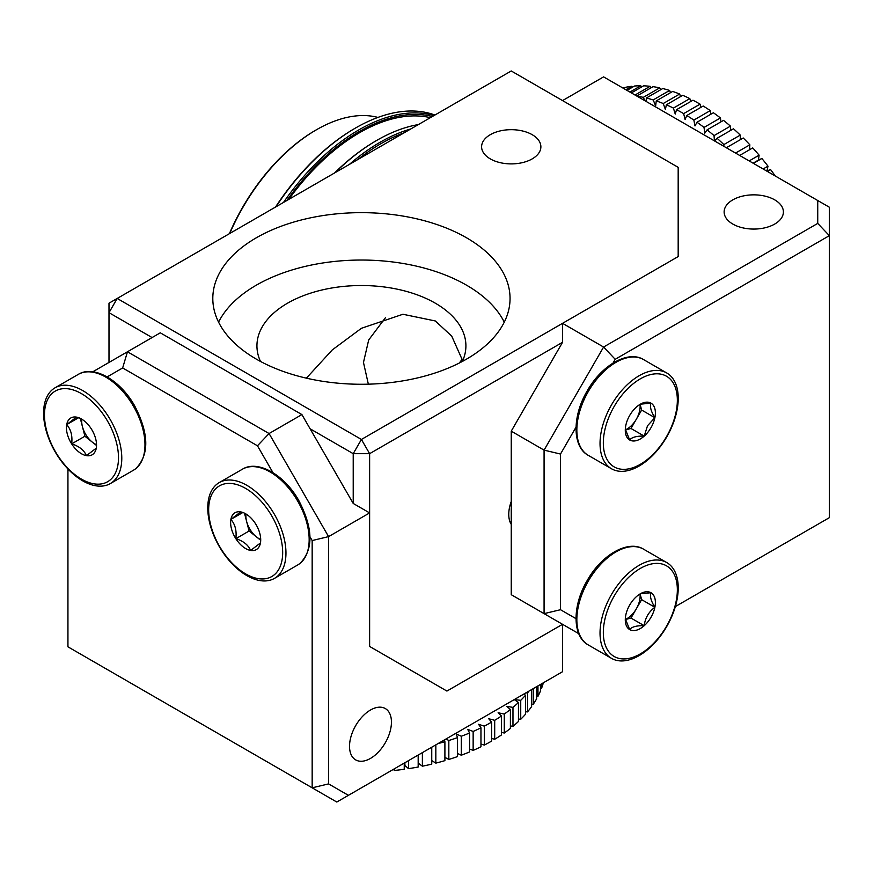 <?xml version="1.0" encoding="UTF-8"?>
<svg xmlns="http://www.w3.org/2000/svg" width="873" height="873" viewBox="0 0 873 873"><rect width="100%" height="100%" fill="white"/><g stroke="black" fill="none" stroke-linecap="round" stroke-linejoin="round"><path stroke-width="1.31" d="M490.288 158.886A29.638 17.111 0 0 0 522.578 162.596A29.638 17.111 0 0 0 540.878 146.795A29.638 17.111 0 0 0 532.203 134.693A29.638 17.111 0 0 0 499.902 130.983A29.638 17.111 0 0 0 481.601 146.795A29.638 17.111 0 0 0 490.288 158.886M511.24 501.495A29.638 17.111 120 0 0 508.763 514.361A29.638 17.111 120 0 0 511.24 524.357M306.379 378.162L332.264 349.92L361.422 328.292L402.922 314.258L435.311 320.969L451.734 336.127L462.679 360.724M256.335 359.13A148.617 85.805 0 0 0 418.298 377.736A148.617 85.805 0 0 0 510.05 298.457A148.617 85.805 0 0 0 466.52 237.783A148.617 85.805 0 0 0 304.546 219.188A148.617 85.805 0 0 0 212.805 298.457A148.617 85.805 0 0 0 256.335 359.13M504.267 322.159A148.617 85.805 0 0 0 466.52 285.176A148.617 85.805 0 0 0 218.577 322.159M260.481 361.433A104.487 60.324 180 0 1 256.935 345.85A104.487 60.324 180 0 1 321.439 290.12A104.487 60.324 180 0 1 435.311 303.193A104.487 60.324 180 0 1 465.909 345.85A104.487 60.324 180 0 1 462.363 361.433M385.495 317.641L368.69 339.979L363.474 362.448L368.351 384.175M462.264 359.141A104.487 60.324 -60 0 1 459.22 363.07M678.179 256.575L678.179 167.343L511.24 70.964L117.2 298.457L361.422 439.457L678.179 256.575L678.179 167.343L562.55 100.581L603.592 76.879L817.739 200.517L817.739 223.401L603.592 347.039L562.55 323.337L678.179 256.575M511.24 431.164L511.24 594.688L544.075 613.643L544.075 450.13L511.24 431.164L562.55 342.303L369.628 453.676L369.628 646.446L446.921 691.067L562.55 624.304L562.55 671.708L348.403 795.336L328.586 783.899L328.586 536.622L369.628 512.92L369.628 646.446L446.921 691.067L562.55 624.304M301.905 414.577L160.294 332.82L127.458 351.775L269.07 433.532L301.905 414.577L353.216 503.448L353.216 453.676L310.111 428.796M152.088 337.556L108.994 312.676L108.994 362.437M117.2 298.457L108.994 312.676L108.994 303.193L117.2 298.457M361.422 439.457L353.216 453.676L369.628 453.676L361.422 439.457M349.527 746.317A29.638 17.111 120 0 0 355.66 759.881A29.638 17.111 120 0 0 378.5 751.937A29.638 17.111 120 0 0 391.442 722.113A29.638 17.111 120 0 0 385.299 708.549A29.638 17.111 120 0 0 362.459 716.493A29.638 17.111 120 0 0 349.527 746.317M272.976 472.653L257.459 445.787L122.657 367.959L107.161 376.896M67.941 468.987L67.941 646.817L312.163 787.817L312.163 540.551L309.991 536.786M353.216 503.448L369.628 512.92M257.459 445.787L269.07 433.532L328.586 536.622L312.163 540.551M92.8 371.789L127.458 351.775L122.657 367.959M348.403 795.336L336.792 802.036L312.163 787.817L328.586 783.899M774.722 224.055A29.638 17.111 0 0 0 783.397 211.964A29.638 17.111 0 0 0 765.108 196.152A29.638 17.111 0 0 0 732.807 199.862A29.638 17.111 0 0 0 724.132 211.964A29.638 17.111 0 0 0 742.421 227.766A29.638 17.111 0 0 0 774.722 224.055M576.005 427.181L560.499 454.047L560.499 609.714L575.984 618.651M675.342 606.582L829.35 517.667L829.35 235.655L615.203 359.294L613.032 363.059M562.55 342.303L562.55 323.337M560.499 454.047L544.075 450.13L603.592 347.039L615.203 359.294M578.744 633.656L544.075 613.643L560.499 609.714M817.739 200.517L829.35 207.217L829.35 235.655L817.739 223.401M714.43 140.869L714.038 135.61A184.301 106.408 -120 0 0 707.097 129.848L704.795 133.154L704.02 127.425A184.301 106.408 -120 0 0 696.981 122.242L694.995 125.93L693.86 120.081A184.301 106.408 -120 0 0 686.778 115.509L685.119 119.557L683.646 113.621A184.301 106.408 -120 0 0 676.542 109.682L675.233 114.068L673.41 108.088A184.301 106.408 -120 0 0 666.35 104.815L665.39 109.496L663.24 103.516A184.301 106.408 -120 0 0 656.256 100.919L655.656 105.884L653.19 99.926A184.301 106.408 -120 0 0 646.326 98.027L646.162 101.464M644.918 100.744L643.325 97.34A184.301 106.408 -120 0 0 637.083 96.216M728.137 148.781A184.301 106.408 -120 0 0 726.827 147.472L726.434 147.81M723.881 146.326L723.859 144.58A184.301 106.408 -120 0 0 717.071 138.272L714.627 140.989M686.778 115.509L703.191 106.026A184.301 106.408 60 0 1 710.284 110.598L710.971 114.167M696.981 122.242L713.405 112.759A184.301 106.408 60 0 1 720.432 117.942L720.956 121.838M707.097 129.848L723.521 120.365A184.301 106.408 60 0 1 730.45 126.127L730.766 130.361M717.071 138.272L733.484 128.789A184.301 106.408 60 0 1 740.282 135.097L740.326 139.68M726.827 147.472L743.239 137.999A184.301 106.408 60 0 1 749.852 144.798L749.547 149.741M739.671 155.449L752.722 147.908A184.301 106.408 60 0 1 759.117 155.176L758.43 160.086L761.878 158.482A184.301 106.408 60 0 1 768 166.165L766.963 170.792L770.641 169.646A184.301 106.408 60 0 1 775.268 175.997M622.787 87.966A184.301 106.408 60 0 1 623.267 87.846L623.726 88.479L625.832 87.256A184.301 106.408 60 0 1 631.823 86.296L632.434 87.235M626.978 90.388L634.518 86.023A184.301 106.408 60 0 1 640.782 85.783L641.524 87.038M631.354 92.909L643.608 85.827A184.301 106.408 60 0 1 650.112 86.307L650.942 87.878M636.788 96.052L653.037 86.667A184.301 106.408 60 0 1 659.737 87.857L660.632 89.766M646.326 98.027L662.738 88.544A184.301 106.408 60 0 1 669.613 90.443L670.529 92.669M656.256 100.919L672.668 91.436A184.301 106.408 60 0 1 679.663 94.033L680.58 96.597M666.35 104.815L682.762 95.332A184.301 106.408 60 0 1 689.834 98.605L690.718 101.497M676.542 109.682L692.966 100.209A184.301 106.408 60 0 1 700.059 104.149L700.866 107.368M704.02 127.425L720.432 117.942M693.86 120.081L710.284 110.598M683.646 113.621L700.059 104.149M673.41 108.088L689.834 98.605M663.24 103.516L679.663 94.033M653.19 99.926L669.613 90.443M643.325 97.34L659.737 87.857M635.009 95.026L650.112 86.307M629.902 92.069L640.782 85.783M625.854 89.733L631.823 86.296M767.454 171.479L770.641 169.646M763.122 168.98L768 166.165M753.399 163.371L761.878 158.482M753.072 163.186L758.43 160.086M749.165 160.927L759.117 155.176M735.546 153.059L749.852 144.798M723.859 144.58L740.282 135.097M714.038 135.61L730.45 126.127M438.017 743.6A184.301 106.408 0 0 0 444.903 741.679L444.477 739.878M446.005 738.995L448.831 740.5A184.301 106.408 0 0 0 457.539 737.609L456.132 733.909L461.293 736.245A184.301 106.408 0 0 0 469.587 732.982L467.677 729.348L473.144 731.454A184.301 106.408 0 0 0 480.958 727.809L478.568 724.284L484.297 726.129A184.301 106.408 0 0 0 491.597 722.146L488.738 718.741L494.696 720.323A184.301 106.408 0 0 0 501.429 716.024L498.112 712.75L504.278 714.059A184.301 106.408 0 0 0 510.399 709.465L506.656 706.355L512.975 707.381A184.301 106.408 0 0 0 518.453 702.525L514.295 699.589L520.734 700.321A184.301 106.408 0 0 0 525.546 695.235L523.702 694.133M525.939 692.835L527.51 692.944A184.301 106.408 0 0 0 529.06 691.034M431.753 747.212L431.753 764.137A184.301 106.408 180 0 1 422.379 766.199L418.309 763.231L418.178 767.018A184.301 106.408 180 0 1 408.542 768.644L404.886 765.501L404.243 769.277A184.301 106.408 180 0 1 394.421 770.466L393.363 769.386M543.355 682.784A184.301 106.408 180 0 1 541.576 688.24L540.583 688.317M540.583 684.388L540.583 690.739A184.301 106.408 180 0 1 537.964 696.338L536.644 696.37M536.644 686.658L536.644 698.771A184.301 106.408 180 0 1 533.272 704.238L531.613 704.205M531.613 689.561L531.613 706.606A184.301 106.408 180 0 1 527.51 711.899L525.546 711.768M525.546 695.235L525.546 714.19A184.301 106.408 180 0 1 520.734 719.287L518.453 719.025M518.453 702.525L518.453 721.48A184.301 106.408 180 0 1 512.975 726.336L510.399 725.921M510.399 709.465L510.399 728.42A184.301 106.408 180 0 1 504.278 733.014L501.429 732.414M501.429 716.024L501.429 734.979A184.301 106.408 180 0 1 494.696 739.278L491.597 738.46M491.597 722.146L491.597 741.101A184.301 106.408 180 0 1 484.297 745.084L480.958 744.014M480.958 727.809L480.958 746.775A184.301 106.408 180 0 1 473.144 750.409L469.587 749.045M469.587 732.982L469.587 751.937A184.301 106.408 180 0 1 461.293 755.21L457.539 753.508M457.539 737.609L457.539 756.564A184.301 106.408 180 0 1 448.831 759.455L444.903 757.371M444.903 741.679L444.903 760.645A184.301 106.408 180 0 1 435.834 763.122L431.753 760.59M394.421 768.775L394.421 770.466M404.243 763.1L404.243 769.277M404.886 762.729L404.886 765.501M408.542 760.623L408.542 768.644M418.178 755.058L418.178 767.018M418.309 754.981L418.309 763.231M422.379 752.635L422.379 766.199M435.834 744.865L435.834 763.122M448.831 740.5L448.831 759.455M461.293 736.245L461.293 755.21M473.144 731.454L473.144 750.409M484.297 726.129L484.297 745.084M494.696 720.323L494.696 739.278M504.278 714.059L504.278 733.014M512.975 707.381L512.975 726.336M520.734 700.321L520.734 719.287M527.51 692.944L527.51 711.899M533.272 688.611L533.272 704.238M537.964 685.894L537.964 696.338M541.576 683.81L541.576 688.24M625.384 619.415A18.431 10.64 120 0 0 636.308 608.852A18.431 10.64 120 0 0 640.018 594.077M629.706 605A21.279 12.287 120 0 0 625.81 615.029A21.279 12.287 120 0 0 625.286 619.841A21.279 12.287 120 0 0 629.684 629.586A21.279 12.287 120 0 0 644.219 625.701A21.279 12.287 120 0 0 654.87 607.281A21.279 12.287 120 0 0 650.985 592.734A21.279 12.287 120 0 0 640.335 593.782A21.279 12.287 120 0 0 636.461 596.608A21.279 12.287 120 0 0 629.706 605M614.199 595.997A52.347 30.217 120 0 0 614.145 656.474A52.347 30.217 120 0 0 666.481 626.312A52.347 30.217 120 0 0 666.535 565.846A52.347 30.217 120 0 0 614.199 595.997M666.754 626.476A55.294 31.919 -60 0 1 611.493 658.351A55.294 31.919 -60 0 1 611.515 594.448A55.294 31.919 -60 0 1 666.776 562.583A55.294 31.919 -60 0 1 666.754 626.476M625.406 619.546L630.983 618.062L641.633 599.642L640.138 594.033M625.319 618.771L629.684 629.586C631.866 626.781 636.712 625.494 644.219 625.701C645.136 618.051 648.694 611.908 654.87 607.281C650.963 600.962 649.665 596.106 650.985 592.734L641.055 593.695M630.983 618.062L644.219 625.701M641.633 599.642L654.87 607.281M81.811 419.258A18.431 10.64 -120 0 0 82.422 426.602A18.431 10.64 -120 0 0 92.298 442.12A18.431 10.64 -120 0 0 96.51 444.684M92.887 454.309A21.279 12.287 -120 0 0 96.27 448.155A21.279 12.287 -120 0 0 96.532 445.077A21.279 12.287 -120 0 0 91.305 428.894A21.279 12.287 -120 0 0 81.484 419.007A21.279 12.287 -120 0 0 76.518 417.119A21.279 12.287 -120 0 0 66.697 424.605A21.279 12.287 -120 0 0 71.662 443.877A21.279 12.287 -120 0 0 86.449 455.651A21.279 12.287 -120 0 0 92.887 454.309M76.518 417.119L66.697 424.605C70.964 429.461 72.623 435.889 71.662 443.877C79.17 446.256 84.103 450.184 86.449 455.651L96.27 448.155M109.529 480.466A52.347 30.217 -120 0 0 105.633 417.949A52.347 30.217 -120 0 0 53.439 392.304A52.347 30.217 -120 0 0 57.323 454.822A52.347 30.217 -120 0 0 109.529 480.466M53.067 389.118A55.294 31.919 60 0 1 55.043 387.808A55.294 31.919 60 0 1 109.289 417.96A55.294 31.919 60 0 1 112.311 482.256A55.294 31.919 60 0 1 110.336 483.577A55.294 31.919 60 0 1 56.09 453.414A55.294 31.919 60 0 1 53.067 389.118M80.36 418.582L84.899 436.238L96.488 445.459M84.899 436.238L71.662 443.877M78.472 417.807L66.697 424.605M245.99 514.055A18.431 10.64 -120 0 0 246.601 521.388A18.431 10.64 -120 0 0 256.476 536.917A18.431 10.64 -120 0 0 260.7 539.47M257.066 549.095A21.279 12.287 -120 0 0 260.449 542.951A21.279 12.287 -120 0 0 260.711 539.863A21.279 12.287 -120 0 0 255.483 523.68A21.279 12.287 -120 0 0 245.662 513.804A21.279 12.287 -120 0 0 240.708 511.905A21.279 12.287 -120 0 0 230.887 519.402A21.279 12.287 -120 0 0 235.841 538.674A21.279 12.287 -120 0 0 250.627 550.448A21.279 12.287 -120 0 0 257.066 549.095M240.708 511.905L230.887 519.402C235.143 524.258 236.801 530.675 235.841 538.674C243.36 541.042 248.281 544.97 250.627 550.448L260.449 542.951M273.707 575.252A52.347 30.217 -120 0 0 269.822 512.746A52.347 30.217 -120 0 0 217.628 487.09A52.347 30.217 -120 0 0 221.513 549.608A52.347 30.217 -120 0 0 273.707 575.252M217.246 483.915A55.294 31.919 60 0 1 219.221 482.594A55.294 31.919 60 0 1 273.467 512.757A55.294 31.919 60 0 1 276.49 577.042A55.294 31.919 60 0 1 274.515 578.363A55.294 31.919 60 0 1 220.269 548.211A55.294 31.919 60 0 1 217.246 483.915M244.538 513.368L249.089 531.024L260.667 540.245M249.089 531.024L235.841 538.674M242.661 512.604L230.887 519.402M625.384 429.832A18.431 10.64 120 0 0 636.308 419.269A18.431 10.64 120 0 0 640.018 404.494M650.963 427.737A21.279 12.287 120 0 0 654.87 417.698A21.279 12.287 120 0 0 650.985 403.151A21.279 12.287 120 0 0 640.335 404.199A21.279 12.287 120 0 0 636.461 407.025A21.279 12.287 120 0 0 625.81 425.446A21.279 12.287 120 0 0 625.286 430.258A21.279 12.287 120 0 0 629.684 439.992A21.279 12.287 120 0 0 644.219 436.118A21.279 12.287 120 0 0 650.963 427.737M625.319 429.189L629.684 439.992C631.866 437.198 636.712 435.911 644.219 436.118L647.526 425.74L654.87 417.698C650.963 411.369 649.665 406.523 650.985 403.151L641.055 404.112M666.481 436.729A52.347 30.217 120 0 0 666.535 376.263A52.347 30.217 120 0 0 614.199 406.414A52.347 30.217 120 0 0 614.145 466.891A52.347 30.217 120 0 0 666.481 436.729M611.515 404.865A55.294 31.919 -60 0 1 666.776 372.989A55.294 31.919 -60 0 1 666.754 436.893A55.294 31.919 -60 0 1 611.493 468.757A55.294 31.919 -60 0 1 611.515 404.865M625.406 429.963L630.983 428.479L641.633 410.048L640.138 404.45M630.983 428.479L644.219 436.118M641.633 410.048L654.87 417.698M404.068 132.838A175.768 101.486 120 0 0 357.766 159.563M349.429 164.375A176.935 102.152 -60 0 1 410.768 128.964M334.588 172.952A175.768 101.486 -60 0 1 375.99 140.848L376.809 140.367A176.935 102.152 120 0 0 335.265 172.559M418.363 124.577A176.935 102.152 120 0 0 376.809 140.367M432.331 116.524A175.768 101.486 120 0 0 286.824 200.528M283.507 202.438A176.935 102.152 -60 0 1 434.001 115.552M275.519 207.054A175.768 101.486 -60 0 1 354.645 128.527L355.475 128.047A176.935 102.152 120 0 0 276.043 206.748M434.896 115.04A176.935 102.152 120 0 0 355.475 128.047M229.381 233.691A146.118 84.365 -60 0 1 315.655 130.219L316.473 129.75A147.275 85.03 120 0 0 229.763 233.473M377.922 117.429A147.275 85.03 120 0 0 316.473 129.75M430.345 117.659A174.142 100.548 120 0 0 288.799 199.382M588.326 581.058A55.294 31.919 120 0 0 588.293 644.951C572.219 636.45 572.121 605.786 587.245 580.436C601.639 554.715 628.2 539.536 643.587 549.193A55.294 31.919 120 0 0 588.326 581.058M135.501 468.866A55.294 31.919 -120 0 0 132.478 404.57A55.294 31.919 -120 0 0 78.232 374.419C93.597 364.783 120.081 379.886 134.497 405.53C149.108 433.63 149.512 454.691 135.708 468.725L133.525 470.187A55.294 31.919 -120 0 0 135.501 468.866M299.679 563.652A55.294 31.919 -120 0 0 296.667 499.356A55.294 31.919 -120 0 0 242.421 469.205C257.775 459.569 284.271 474.672 298.686 500.327C313.298 528.416 313.702 549.488 299.897 563.521L297.704 564.973A55.294 31.919 -120 0 0 299.679 563.652M588.293 455.368C572.219 446.856 572.121 416.203 587.245 390.853C601.639 365.132 628.2 349.953 643.587 359.6A55.294 31.919 120 0 0 588.326 391.475A55.294 31.919 120 0 0 588.293 455.368L611.493 468.757M611.493 658.351L588.293 644.951M666.776 562.583L643.587 549.193M55.043 387.808L78.232 374.419M110.336 483.577L133.525 470.187M219.221 482.594L242.421 469.205M274.515 578.363L297.704 564.973M666.776 372.989L643.587 359.6"/></g></svg>
